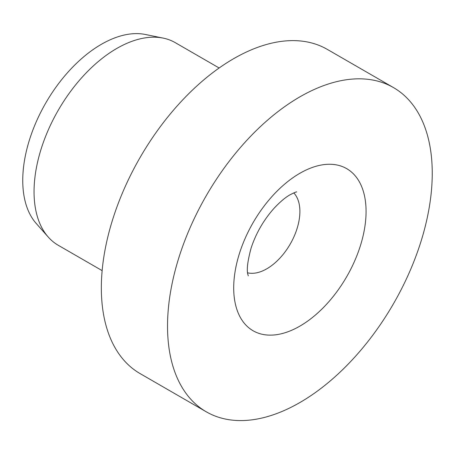 <?xml version="1.0" encoding="UTF-8"?>
<svg xmlns="http://www.w3.org/2000/svg" width="455" height="455" viewBox="0 0 455 455"><rect width="100%" height="100%" fill="white"/><g stroke="black" fill="none" stroke-linecap="round" stroke-linejoin="round"><path stroke-width="0.68" d="M393.478 87.587L327.299 49.379A187.193 108.074 120 0 0 183.052 99.531A187.193 108.074 120 0 0 101.34 287.913A187.193 108.074 120 0 0 140.112 373.601L206.291 411.815A187.193 108.074 120 0 0 350.538 361.662A187.193 108.074 120 0 0 432.25 173.281A187.193 108.074 120 0 0 393.478 87.587A187.193 108.074 120 0 0 249.232 137.74A187.193 108.074 120 0 0 167.525 326.121A187.193 108.074 120 0 0 206.291 411.815M219.139 67.988L175.277 42.662A116.992 67.545 120 0 0 163.129 38.101A116.992 67.545 120 0 0 77.987 82.002A116.992 67.545 120 0 0 34.051 191.748A116.992 67.545 120 0 0 48.258 237.072A116.992 67.545 120 0 0 58.28 245.302L102.147 270.628M163.129 38.101L145.378 34.483A111.145 64.172 120 0 0 64.491 76.19A111.145 64.172 120 0 0 22.75 180.447A111.145 64.172 120 0 0 36.246 223.502L48.258 237.072M247.634 272.812A46.797 27.021 120 0 0 266.795 268.808A46.797 27.021 120 0 0 299.885 211.49A46.797 27.021 120 0 0 293.776 192.897M299.885 173.281A93.593 54.037 120 0 0 233.705 287.913A93.593 54.037 120 0 0 299.885 326.121A93.593 54.037 120 0 0 366.07 211.49A93.593 54.037 120 0 0 299.885 173.281M296.74 191.942C296.711 191.618 294.527 192.539 290.193 194.706C285.552 197.248 280.2 201.753 274.137 208.202C263.741 219.867 256.068 233.131 251.132 247.981C247.509 261.432 246.456 270.372 247.981 274.814L248.293 275.861"/></g></svg>
